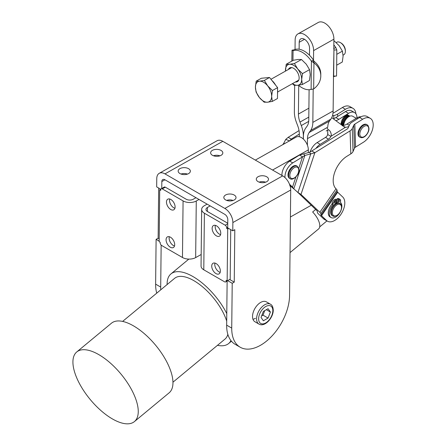 <?xml version="1.0" encoding="UTF-8"?>
<svg xmlns="http://www.w3.org/2000/svg" width="446" height="446" viewBox="0 0 446 446"><rect width="100%" height="100%" fill="white"/><g stroke="black" fill="none" stroke-linecap="round" stroke-linejoin="round"><path stroke-width="0.67" d="M170.734 209.497A6.099 3.562 60.6 0 1 166.776 204.084A6.099 3.562 60.6 0 1 167.796 199.172A6.099 3.562 60.6 0 1 170.84 199.474A6.099 3.562 60.6 0 1 174.799 204.887A6.099 3.562 60.6 0 1 173.778 209.804A6.099 3.562 60.6 0 1 170.734 209.497M169.703 198.994A6.099 3.562 -119.4 0 0 173.778 207.786A6.099 3.562 -119.4 0 0 174.921 208.265M215.992 273.588A6.099 3.562 60.6 0 1 212.04 268.18A6.099 3.562 60.6 0 1 213.054 263.263A6.099 3.562 60.6 0 1 216.104 263.569A6.099 3.562 60.6 0 1 220.056 268.977A6.099 3.562 60.6 0 1 219.036 273.894A6.099 3.562 60.6 0 1 215.992 273.588M214.961 263.09A6.099 3.562 -119.4 0 0 219.036 271.876A6.099 3.562 -119.4 0 0 220.179 272.355M170.327 247.223A6.099 3.562 60.6 0 1 166.375 241.816A6.099 3.562 60.6 0 1 167.389 236.898A6.099 3.562 60.6 0 1 170.439 237.205A6.099 3.562 60.6 0 1 174.392 242.613A6.099 3.562 60.6 0 1 173.377 247.53A6.099 3.562 60.6 0 1 170.327 247.223M169.296 236.726A6.099 3.562 -119.4 0 0 173.371 245.512A6.099 3.562 -119.4 0 0 174.514 245.991M216.399 235.862A6.099 3.562 60.6 0 1 212.441 230.448A6.099 3.562 60.6 0 1 213.461 225.537A6.099 3.562 60.6 0 1 216.505 225.838A6.099 3.562 60.6 0 1 220.463 231.251A6.099 3.562 60.6 0 1 219.443 236.168A6.099 3.562 60.6 0 1 216.399 235.862M215.368 225.358A6.099 3.562 -119.4 0 0 219.443 234.15A6.099 3.562 -119.4 0 0 220.586 234.629M227.75 223.78L225.191 225.219A2.152 1.26 60.6 0 1 226.261 226.362A2.152 1.26 60.6 0 1 226.696 227.867L227.711 227.298M201.174 254.493L195.66 257.593A9.327 5.319 0.6 0 1 182.47 257.498L161.669 245.49A2.152 1.26 60.6 0 1 160.599 244.347A2.152 1.26 60.6 0 1 160.164 242.841L160.17 242.25L159.155 241.665L159.713 189.79L160.727 190.375L160.738 189.784A2.152 1.26 60.6 0 1 161.196 188.792A2.152 1.26 60.6 0 1 161.201 188.786A2.152 1.26 60.6 0 1 162.277 188.898L165.321 187.181L186.121 199.195A5.023 2.866 0.6 0 0 193.23 199.245L195.967 197.701M226.646 280.629L226.122 280.924A2.152 1.26 60.6 0 1 225.665 281.917A2.152 1.26 60.6 0 1 225.659 281.917A2.152 1.26 60.6 0 1 224.583 281.811L203.783 269.802A9.327 5.319 0.6 0 1 201.051 265.989L201.659 209.397A9.327 5.319 -179.4 0 1 204.391 205.69L207.134 204.145M225.191 225.219L204.391 213.21A9.327 5.319 -179.4 0 1 201.659 209.397M210.178 205.901L207.435 207.446A5.023 2.866 0.6 0 0 205.963 209.442A5.023 2.866 0.6 0 0 207.435 211.499L227.755 223.229M199.016 199.457L196.273 201.001A9.327 5.319 -179.4 0 1 183.077 200.906L162.277 188.898M226.122 280.924L226.133 280.333L227.148 280.919L230.192 279.207L230.721 229.629M165.321 187.181A2.152 1.26 -119.4 0 0 164.245 187.075A2.152 1.26 -119.4 0 0 164.24 187.08L161.201 188.786M232.779 230.816L232.868 222.56A11.479 6.712 -119.4 0 0 224.851 208.444L282.686 175.886A11.479 6.712 -119.4 0 1 290.703 190.007L289.571 295.525A40.898 23.616 -60 0 1 271.553 336.44A40.898 23.616 -60 0 1 240.199 347.222A40.898 23.616 -60 0 1 231.73 328.083L232.215 283.282L234.245 282.14L234.808 229.673L232.779 230.816L227.705 227.884L226.691 228.458L226.696 227.867M228.72 228.469L227.705 229.043L226.691 228.458M159.713 189.79L160.727 189.215M227.705 229.043L227.148 280.919M308.303 152.638L308.331 149.895A10.046 5.87 -119.4 0 0 304.049 139.76A10.046 5.87 -119.4 0 0 296.3 137.039L255.341 160.097M311.236 205.266L290.413 216.985M258.97 324.091L254.911 321.744A11.479 6.629 -60 0 1 253.172 312.479A11.479 6.629 -60 0 1 260.754 302.371A11.479 6.629 -60 0 1 266.39 301.858L270.449 304.205A11.479 6.629 120 0 0 261.601 307.283A11.479 6.629 120 0 0 256.589 318.834A11.479 6.629 120 0 0 258.97 324.091C264.818 327.515 273.42 317.658 273.247 310.048C273.036 306.926 272.099 304.98 270.449 304.205M252.966 319.258A11.479 6.629 120 0 0 255.474 318.305M234.234 199.975A6.099 3.479 -179.4 0 1 227.571 200.678A6.099 3.479 -179.4 0 1 223.825 197.422A6.099 3.479 -179.4 0 1 225.609 194.997A6.099 3.479 -179.4 0 1 232.277 194.294A6.099 3.479 -179.4 0 1 236.023 197.556A6.099 3.479 -179.4 0 1 234.234 199.975M266.708 181.7A6.099 3.479 -179.4 0 1 260.04 182.403A6.099 3.479 -179.4 0 1 256.294 179.147A6.099 3.479 -179.4 0 1 258.078 176.722A6.099 3.479 -179.4 0 1 264.746 176.019A6.099 3.479 -179.4 0 1 268.492 179.275A6.099 3.479 -179.4 0 1 266.708 181.7M179.944 168.633A6.099 3.479 -179.4 0 1 186.612 167.93A6.099 3.479 -179.4 0 1 190.358 171.192A6.099 3.479 -179.4 0 1 188.569 173.611A6.099 3.479 -179.4 0 1 181.907 174.314A6.099 3.479 -179.4 0 1 178.16 171.058A6.099 3.479 -179.4 0 1 179.944 168.633M187.459 174.107A6.099 3.479 0.6 0 0 180.992 174.035M212.413 150.358A6.099 3.479 -179.4 0 1 219.081 149.655A6.099 3.479 -179.4 0 1 222.827 152.911A6.099 3.479 -179.4 0 1 221.043 155.336A6.099 3.479 -179.4 0 1 214.375 156.039A6.099 3.479 -179.4 0 1 210.629 152.783A6.099 3.479 -179.4 0 1 212.413 150.358M219.934 155.827A6.099 3.479 0.6 0 0 213.461 155.76M159.189 238.805L158.135 238.197L158.676 188.034M159.161 241.102L156.106 239.34L158.135 238.197M282.686 175.886L222.816 141.321A11.479 6.712 60.6 0 0 217.085 140.746L159.244 173.304A11.479 6.712 60.6 0 0 156.758 178.623L156.669 186.874L160.822 189.271M232.215 283.282L227.638 280.64M234.245 282.14L229.668 279.497M156.747 293.139A40.898 23.616 -60 0 1 155.626 284.141L156.106 239.34M160.766 289.805A40.898 23.616 -60 0 1 160.699 287.073L161.151 245.083M240.199 347.222L235.126 344.295A40.898 23.616 -60 0 1 226.657 325.151L227.131 280.913M224.851 208.444L164.981 173.879L222.816 141.321M159.244 173.304A11.479 6.712 60.6 0 1 164.981 173.879M161.759 188.474L161.831 181.55A4.304 2.514 60.6 0 1 162.768 179.56A4.304 2.514 60.6 0 1 164.914 179.771L224.784 214.336A4.304 2.514 -119.4 0 1 227.794 219.633L227.705 227.884M265.599 182.191A6.099 3.479 0.6 0 0 259.126 182.124M233.124 200.471A6.099 3.479 0.6 0 0 226.657 200.399M333.129 110.959L312.836 122.388A22.963 13.419 60.6 0 1 312.228 126.948A22.963 13.419 60.6 0 1 310.561 130.561L330.854 119.138A22.963 13.419 -119.4 0 0 332.521 115.525A22.963 13.419 -119.4 0 0 333.129 110.959L333.497 76.718M299.277 136.716L299.311 133.906A17.221 10.068 -119.4 0 0 298.932 130.003A17.221 10.068 -119.4 0 0 297.755 125.889L296.439 122.41A22.963 13.419 60.6 0 1 294.867 116.924A22.963 13.419 60.6 0 1 294.366 111.723L294.65 85.331M303.392 139.102L303.419 136.275A22.963 13.419 60.6 0 1 304.027 131.715A22.963 13.419 60.6 0 1 305.694 128.102L307.071 126.173A17.221 10.068 -119.4 0 0 308.32 123.464A17.221 10.068 -119.4 0 0 308.777 120.041L309.1 89.735M308.704 121.39L301.295 125.56A22.963 13.419 60.6 0 1 302.867 131.046A22.963 13.419 60.6 0 1 303.369 136.247L303.419 136.22M329.483 121.067L309.184 132.49A17.221 10.068 -119.4 0 0 307.935 135.199A17.221 10.068 -119.4 0 0 307.478 138.622L327.771 127.199A17.221 10.068 60.6 0 1 328.228 123.776A17.221 10.068 60.6 0 1 329.483 121.067L330.854 119.138M308.905 108.166L298.424 114.064A17.221 10.068 -119.4 0 0 298.803 117.967A17.221 10.068 -119.4 0 0 299.98 122.081L308.81 117.114M307.405 145.179L307.478 138.622M309.184 132.49L310.561 130.561M312.836 122.388L313.192 89.128M313.477 62.652L313.61 50.604A13.057 7.632 -119.4 0 0 308.041 37.431A13.057 7.632 -119.4 0 0 297.967 33.89A13.057 7.632 -119.4 0 0 295.14 39.939L295.035 49.478M303.341 139.057L303.369 136.247M301.295 125.56L299.98 122.081M298.424 114.064L298.731 85.459M299.121 49.233L299.199 42.281A7.32 4.276 60.6 0 1 300.782 38.891A7.32 4.276 60.6 0 1 306.43 40.876A7.32 4.276 60.6 0 1 309.546 48.257L309.474 55.209M327.687 134.882L327.743 130.148M333.798 48.809L333.903 39.181A13.057 7.632 -119.4 0 0 328.334 26.002A13.057 7.632 -119.4 0 0 318.26 22.467L297.967 33.89M336.212 202.294A7.175 4.142 -60 0 1 336.501 202.244A7.175 4.142 -60 0 0 336.212 202.294M370.236 118.301L367.192 116.545A14.35 8.284 120 0 0 359.638 117.482L351.788 122.349A8.613 5.151 178.1 0 0 349.564 124.707L348.131 127.946A4.304 2.576 -1.9 0 1 347.016 129.128L311.804 150.965L313.142 151.74L314.848 152.722L350.06 130.884A8.613 5.151 178.1 0 0 352.284 128.526L353.723 125.287A4.304 2.576 -1.9 0 1 354.838 124.105L362.682 119.238A14.35 8.284 -60 0 1 370.236 118.301A14.35 8.284 -60 0 1 372.505 129.563A14.35 8.284 -60 0 1 363.434 142.224L355.59 147.091A4.304 2.576 178.1 0 0 354.475 148.267L353.042 151.512A8.613 5.151 -1.9 0 1 350.812 153.87L346.865 156.317A20.092 11.602 120 0 0 334.578 172.719A20.092 11.602 120 0 0 336 188.786L336.089 188.87A8.613 0.964 -145.4 0 1 337.02 190.057L337.193 191.607A4.304 0.479 34.6 0 0 337.7 192.243L342.745 197.026A14.35 8.284 -60 0 1 341.324 213.751A14.35 8.284 -60 0 1 327.481 221.194L324.437 219.438A14.35 8.284 120 0 1 323.523 218.752L318.477 213.969A8.613 0.964 34.6 0 1 317.452 212.697L317.284 211.153A4.304 0.479 -145.4 0 0 316.772 210.518L297.694 192.282M290.006 185.636L292.515 187.086L293.786 188.82L297.945 192.505L301 194.434L319.815 212.274A8.613 0.964 34.6 0 1 320.841 213.545L321.008 215.095A4.304 0.479 -145.4 0 0 321.521 215.73L326.567 220.514A14.35 8.284 -60 0 0 327.481 221.194M300.704 194.255L297.956 192.678M301 194.434L314.848 152.722L310.767 153.876L309.507 152.315L311.804 150.965M309.507 152.315L303.598 153.909L304.858 155.47L293.786 188.82L289.761 185.508M284.988 177.608A11.479 6.629 -60 0 1 292.771 162.89L304.858 155.47L310.767 153.876L297.945 192.505M298.775 168.22L302.561 156.819L299.517 155.063L303.598 153.909M299.517 155.063L289.727 161.134A11.479 6.629 120 0 0 281.922 175.445M295.882 176.945L292.515 187.086L289.493 184.226M315.913 148.418A11.479 6.629 -60 0 1 320.156 144.359L317.112 142.597A11.479 6.629 120 0 0 310.07 152.053M354.592 112.587L351.548 110.831A11.479 6.629 120 0 0 351.325 110.708A11.479 6.629 120 0 0 345.499 111.584L348.543 113.34A11.479 6.629 -60 0 1 354.369 112.47A11.479 6.629 -60 0 1 354.592 112.587A11.479 6.629 -60 0 1 356.967 117.844M343.727 125.398A7.247 4.187 -60 0 1 343.766 124.746M343.816 124.323A7.247 4.187 -60 0 1 343.966 123.57M344.078 123.135A7.247 4.187 -60 0 1 344.323 122.366M344.496 121.931A7.247 4.187 -60 0 1 344.836 121.173M345.059 120.743A7.247 4.187 -60 0 1 345.477 120.019M345.745 119.617A7.247 4.187 -60 0 1 346.235 118.954M346.536 118.591A7.247 4.187 -60 0 1 347.077 118M347.401 117.688A7.247 4.187 -60 0 1 347.98 117.198M348.326 116.947A7.247 4.187 -60 0 1 348.655 116.729M349.268 116.389A7.247 4.187 -60 0 1 349.87 116.144M326.21 130.973L328.317 129.836C329.951 129.697 332.225 134.971 330.871 136.359L327.827 134.603L327.726 131.698M342.16 125.582L345.444 127.305L344.318 126.954L331.735 117.638M326.846 127.723A10.046 5.575 58.1 0 1 328.317 129.836M336.262 120.548A13.631 7.872 120 0 0 338.91 119.327L348.543 113.34M338.91 119.327L335.866 117.571A13.631 7.872 -60 0 1 333.619 118.658M335.866 117.571L345.499 111.584M360.981 116.752A11.479 6.629 120 0 0 356.661 118.028L347.027 124.016A13.631 7.872 -60 0 1 342.4 125.549M348.783 126.474A13.631 7.872 120 0 1 345.444 127.305L330.871 136.359A4.304 2.486 -60 0 1 328.524 139.158L320.156 144.359M327.827 134.603A4.304 2.486 -60 0 1 325.48 137.401L317.112 142.597M333.435 76.835L333.937 49.969L333.658 76.065L336.529 76.082L336.669 67.023L336.808 49.991L333.937 49.969L333.742 48.614M334.333 76.333L333.497 76.801M333.803 48.581L335.771 47.471L336.808 49.991M333.842 44.895A21.525 12.583 60.6 0 1 335.771 47.471M313.661 88.955A21.525 17.684 180 0 0 320.797 75.959A21.525 17.684 180 0 0 320.797 75.803A21.525 17.684 180 0 0 313.945 62.864L311.42 61.18L313.449 60.037L313.945 61.225L313.945 62.864L313.661 88.955L311.113 89.401L311.42 61.18A21.525 12.583 -119.4 0 0 293.067 50.588L292.002 50.197L294.533 49.762L293.067 50.588L292.961 60.461M291.885 61.069L292.002 50.197L291.846 61.091M313.449 60.037A21.525 12.583 -119.4 0 0 295.096 49.445L294.533 49.762M298.43 85.203A21.525 12.583 -119.4 0 0 311.113 89.401M320.797 74.32A21.525 17.684 180 0 0 320.797 74.164A21.525 17.684 180 0 0 313.945 61.225M299.311 134.068L291.221 139.085L288.177 137.329L299.037 130.589M332.443 115.793L333.725 115.564A8.613 5.151 -1.9 0 0 337.583 114.148L345.433 109.281L342.389 107.519A14.35 8.284 -60 0 1 349.937 106.588L352.981 108.345A14.35 8.284 120 0 0 345.433 109.281M342.389 107.519L334.539 112.386A4.304 2.576 178.1 0 1 333.006 113.011M289.744 140.903L291.221 139.085L290.892 140.089M288.177 137.329L285.73 139.42L289.56 140.836M284.632 143.612L283.745 143.283L285.73 139.42M283.745 143.283L282.753 144.666M355.908 113.819A14.35 8.284 120 0 0 352.981 108.345M341.508 207.451L341.508 206.866A7.175 4.142 120 0 0 340.019 203.577A7.175 4.142 120 0 0 335.018 204.982A7.175 4.142 120 0 0 331.484 211.359A7.175 4.142 120 0 0 332.844 216.009A7.175 4.142 120 0 0 336.435 215.652L336.942 215.357A6.456 3.73 -60 0 1 332.487 211.499A6.456 3.73 -60 0 1 337.444 204.552A6.456 3.73 -60 0 1 341.508 207.451A6.456 3.73 -60 0 1 341.396 208.672A6.456 3.73 -60 0 1 336.942 215.357M332.844 216.009L332.186 215.624A7.175 4.142 -60 0 1 330.82 210.98A7.175 4.142 -60 0 1 334.361 204.597A7.175 4.142 -60 0 1 339.361 203.198L340.019 203.577M336.128 202.74A6.673 3.852 -60 0 1 336.758 202.674M358.478 135.896A7.175 4.142 -60 0 1 360.134 127.634A7.175 4.142 -60 0 1 366.645 124.518L367.253 124.869A7.175 4.142 120 0 0 361.489 127.054A7.175 4.142 120 0 0 359.086 136.247A7.175 4.142 120 0 0 360.078 137.296L359.47 136.944A7.175 4.142 -60 0 1 358.478 135.896M289.487 178.3A7.175 4.142 -60 0 1 288.255 173.02A7.175 4.142 -60 0 1 292.342 166.709A7.175 4.142 -60 0 1 296.662 165.873L297.27 166.224A7.175 4.142 120 0 0 292.95 167.06A7.175 4.142 120 0 0 288.662 176.181A7.175 4.142 120 0 0 290.095 178.651L289.487 178.3M352.63 116.216A7.353 4.248 120 0 0 352.619 116.211L356.231 118.296M352.368 116.088A7.353 4.248 120 0 0 351.905 115.938M351.615 115.893A7.353 4.248 120 0 0 351.091 115.882M350.773 115.91A7.353 4.248 120 0 0 350.272 116.016A7.353 4.248 120 0 0 350.21 116.038M343.654 125.415L341.012 123.893M341.056 123.185L343.799 124.763A7.353 4.248 120 0 0 343.755 125.393M341.017 124.283L343.125 125.499M347.139 114.566L349.876 116.144A7.353 4.248 120 0 0 349.29 116.4L346.548 114.823M346.207 115.007L348.945 116.584A7.353 4.248 120 0 0 348.354 116.969L345.617 115.386M345.276 115.637L348.019 117.22A7.353 4.248 120 0 0 347.445 117.716L344.702 116.133M344.379 116.445L347.122 118.028A7.353 4.248 120 0 0 346.581 118.614L343.838 117.036M343.543 117.398L346.28 118.982A7.353 4.248 120 0 0 345.789 119.645L343.052 118.067M342.784 118.469L345.527 120.046A7.353 4.248 120 0 0 345.104 120.771L342.366 119.188M342.143 119.617L344.881 121.201A7.353 4.248 120 0 0 344.541 121.953L341.803 120.375M341.63 120.81L344.368 122.394A7.353 4.248 120 0 0 344.122 123.157L341.38 121.574M341.262 122.014L344.005 123.598A7.353 4.248 120 0 0 343.855 124.345L341.118 122.761M336.189 42.565L336.775 42.236A7.175 4.192 60.6 0 1 340.488 42.671A7.175 4.192 60.6 0 1 345.366 51.346A7.175 4.192 60.6 0 1 345.366 51.418A7.175 4.192 60.6 0 1 343.816 54.741L343.069 55.159M277.557 90.995A10.765 6.294 60.6 0 1 277.635 92.439A10.765 6.294 60.6 0 1 277.529 93.766M267.678 85.872L272.434 90.532L271.647 96.386L272.316 101.42L267.505 102.212L264.138 102.179L259.382 97.523L256.082 92.049L255.413 87.009A11.479 6.712 -119.4 0 0 256.45 92.355A11.479 6.712 -119.4 0 0 259.382 97.523A11.479 6.712 -119.4 0 0 267.505 102.212A11.479 6.712 -119.4 0 0 271.647 96.386A11.479 6.712 -119.4 0 0 270.616 91.04A11.479 6.712 -119.4 0 0 267.678 85.872A11.479 6.712 -119.4 0 0 259.561 81.189A11.479 6.712 -119.4 0 0 255.413 87.009L256.199 81.155L259.561 81.189L264.372 80.397L267.678 85.872M271.915 80.486A10.765 6.294 60.6 0 1 275.6 85.119M272.434 90.532L277.596 87.628L277.479 98.516L272.316 101.42M277.596 87.628L269.535 77.492L261.356 78.251L256.199 81.155M269.535 77.492L264.372 80.397M345.366 50.549A6.099 3.562 -119.4 0 0 345.366 50.487A6.099 3.562 -119.4 0 0 341.218 43.117L340.488 42.671M292.52 83.614A11.479 6.712 -119.4 0 0 293.468 84.222A11.479 6.712 -119.4 0 0 297.538 85.303A11.479 6.712 -119.4 0 0 301.686 79.477L302.349 84.517L309.424 80.536L310.21 74.683L309.541 69.643L306.235 64.168L301.485 59.513L294.41 63.494L297.716 68.968A11.479 6.712 -119.4 0 0 293.669 65.361A11.479 6.712 -119.4 0 0 289.593 64.28A11.479 6.712 -119.4 0 0 285.451 70.106A11.479 6.712 -119.4 0 0 285.485 71.109M302.349 84.517L297.538 85.303L294.176 85.275L292.342 83.714M295.425 81.98A7.883 4.611 -119.4 0 0 296.295 82.008A7.883 4.611 -119.4 0 0 299.143 77.927A7.883 4.611 -119.4 0 0 293.78 68.4A7.883 4.611 -119.4 0 0 290.842 67.575A7.883 4.611 -119.4 0 0 288.384 69.476M301.686 79.477A11.479 6.712 -119.4 0 0 297.716 68.968L302.466 73.623L301.686 79.477M301.485 59.513L298.118 59.48L293.306 60.271L286.232 64.252L289.593 64.28L294.41 63.494M309.541 69.643L302.466 73.623M285.468 71.12L286.232 64.252M336.691 65.188L342.299 62.027L343.085 56.174L342.417 51.139L339.111 45.665L334.361 41.004L333.881 40.948M334.361 41.004L333.881 41.272M342.417 51.139L336.78 54.312M337.505 202.908L338.14 199.273L339.228 199.167A3.228 1.862 -60 0 1 339.958 199.312A3.228 1.862 -60 0 1 340.376 199.73A3.228 1.862 -60 0 1 340.571 201.402L340.398 202.406A8.898 5.135 -60 0 1 338.191 214.966A8.898 5.135 -60 0 1 331.133 217.57A8.898 5.135 -60 0 1 332.972 204.759L333.145 203.755A3.228 1.862 -60 0 1 333.993 201.754A3.228 1.862 -60 0 1 335.481 200.354L336.658 199.741L336.011 203.421M336.658 199.741L335.643 199.156L334.467 199.769A3.228 1.862 120 0 0 332.978 201.168A3.228 1.862 120 0 0 332.131 203.17L331.958 204.173L332.972 204.759M331.958 204.173A8.898 5.135 120 0 0 330.118 216.979L331.133 217.57M338.235 201.14A1.076 0.619 -60 0 1 338.765 200.187A1.076 0.619 -60 0 1 339.512 199.975A1.076 0.619 -60 0 1 339.718 200.672A1.076 0.619 -60 0 1 339.189 201.631A1.076 0.619 -60 0 1 338.436 201.837A1.076 0.619 -60 0 1 338.235 201.14M334.372 202.367A1.076 0.619 -60 0 1 334.901 201.408A1.076 0.619 -60 0 1 335.654 201.202A1.076 0.619 -60 0 1 335.86 201.899A1.076 0.619 -60 0 1 335.325 202.852A1.076 0.619 -60 0 1 334.578 203.064A1.076 0.619 -60 0 1 334.372 202.367M339.958 199.312L338.943 198.726A3.228 1.862 120 0 0 338.213 198.582L337.126 198.687L336.457 202.501L337.243 202.958M334.428 202.15A1.076 0.619 120 0 0 334.79 201.525M338.291 200.923A1.076 0.619 120 0 0 338.648 200.304M337.126 198.687L338.14 199.273M261.038 317.44L263.38 311.397L268.068 308.693L270.41 312.027L268.068 318.065L263.38 320.774L261.038 317.44M261.624 315.93L262.995 315.138L264.751 310.606M268.068 318.065L262.995 315.138M270.41 312.027L266.351 309.686M134.424 421.582L169.134 392.826A45.208 19.958 -129.6 0 0 166.403 361.171A45.208 19.958 -129.6 0 0 133.499 325.87A45.208 19.958 -129.6 0 0 111.455 323.205L76.751 351.955A45.208 19.958 -129.6 0 0 79.477 383.61A45.208 19.958 -129.6 0 0 112.381 418.911A45.208 19.958 -129.6 0 0 134.424 421.582A45.208 19.958 -129.6 0 0 131.698 389.927A45.208 19.958 -129.6 0 0 98.795 354.62A45.208 19.958 -129.6 0 0 76.751 351.955M172.964 382.2L224.968 339.116A39.465 17.422 -129.6 0 0 227.839 334.349M226.702 321.098A39.465 17.422 -129.6 0 0 193.859 280.662A39.465 17.422 -129.6 0 0 174.615 278.337L122.611 321.415M217.47 345.327A45.208 19.958 -129.6 0 0 228.631 343.537A45.208 19.958 -129.6 0 0 230.956 340.616M226.78 313.594A45.208 19.958 -129.6 0 0 192.995 276.581A45.208 19.958 -129.6 0 0 170.952 273.916A45.208 19.958 -129.6 0 0 167.116 284.548M326.957 220.893L319.698 226.908M290.028 252.603L318.583 228.949A14.35 6.333 -129.6 0 0 312.635 211.989L315.673 209.475M196.273 201.001L195.66 257.593M182.47 257.498L183.077 200.906M308.331 149.895L272.556 170.037M204.391 213.21L203.783 269.802M207.435 207.446L207.39 211.471M290.703 190.007L232.868 222.56M160.699 287.073L155.626 284.141M226.657 325.151L231.73 328.083M164.953 179.794L161.831 181.55M313.61 50.604L333.903 39.181M299.199 42.281L304.507 39.298M337.7 192.243L321.521 215.73M321.008 215.095L337.193 191.607M337.02 190.057L320.841 213.545M319.815 212.274L336 188.786M350.812 153.87L350.06 130.884M354.838 124.105L355.59 147.091M354.475 148.267L353.723 125.287M352.284 128.526L353.042 151.512M289.727 161.134L292.771 162.89M359.638 117.482L362.682 119.238M323.523 218.752L326.567 220.514M356.661 118.028L357.748 118.653M328.524 139.158L325.48 137.401M349.29 125.32L347.027 124.016M333.725 115.564L333.825 118.586M337.661 116.456L337.583 114.148M368.251 125.923A7.175 4.142 120 0 0 367.253 124.869C369.823 127.673 369.483 131.118 366.227 135.205C364.103 137.496 362.052 138.193 360.078 137.296M366.194 134.982A6.316 3.646 -60 0 1 360.245 135.98A6.316 3.646 -60 0 1 362.358 127.885A6.316 3.646 -60 0 1 368.307 126.893A6.316 3.646 -60 0 1 366.194 134.982M298.708 169.491A6.316 3.646 -60 0 1 294.94 177.519A6.316 3.646 -60 0 1 289.872 176.086A6.316 3.646 -60 0 1 293.646 168.058A6.316 3.646 -60 0 1 298.708 169.491M338.213 198.582L339.228 199.167M332.131 203.17L333.145 203.755M335.481 200.354L334.467 199.769M272.829 310.633A10.046 5.798 -60 0 1 265.721 322.937A10.046 5.798 -60 0 1 258.619 318.834A10.046 5.798 -60 0 1 265.721 306.53A10.046 5.798 -60 0 1 272.829 310.633M227.131 281.091L225.659 281.917M334.004 76.517L335.548 76.076M320.797 75.803L320.797 74.164M297.27 166.224L298.954 169.023C300.024 174.241 292.827 181.176 290.095 178.651M270.956 79.282L291.333 67.814M277.635 91.993L298.753 80.107M345.366 50.487L345.366 51.346M231.441 341.207L228.631 343.537M188.836 259.098L170.952 273.916"/></g></svg>
